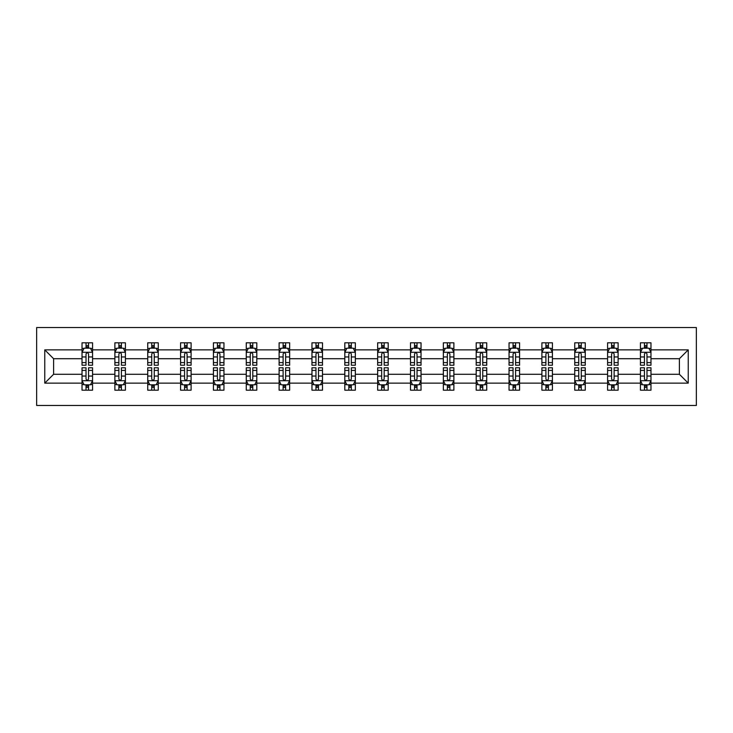 <?xml version="1.0" encoding="UTF-8"?>
<svg xmlns="http://www.w3.org/2000/svg" width="733" height="733" viewBox="0 0 733 733"><rect width="100%" height="100%" fill="white"/><g stroke="black" fill="none" stroke-linecap="round" stroke-linejoin="round"><path stroke-width="1.1" d="M36.65 405.459L696.35 405.459L696.35 327.541L36.65 327.541L36.65 405.459M650.977 383.139L650.977 374.288L679.399 374.288L688.241 383.139L650.977 383.139L650.977 390.185L646.973 390.185L646.973 384.816M640.44 383.139L618.121 383.139L618.121 374.288L640.44 374.288L640.44 390.185L650.977 390.185L650.977 384.568L648.998 384.568M618.121 383.139L618.121 390.185L614.126 390.185L614.126 384.816M607.593 383.139L585.273 383.139L585.273 374.288L607.593 374.288L607.593 390.185L618.121 390.185L618.121 384.568L616.141 384.568M585.273 383.139L585.273 390.185L581.278 390.185L581.278 384.816M574.745 383.139L552.425 383.139L552.425 374.288L574.745 374.288L574.745 390.185L585.273 390.185L585.273 384.568L583.294 384.568M552.425 383.139L552.425 390.185L548.431 390.185L548.431 384.816M541.898 383.139L519.578 383.139L519.578 374.288L541.898 374.288L541.898 390.185L552.425 390.185L552.425 384.568L550.446 384.568M519.578 383.139L519.578 390.185L515.583 390.185L515.583 384.816M509.05 383.139L486.73 383.139L486.73 374.288L509.05 374.288L509.05 390.185L519.578 390.185L519.578 384.568L517.599 384.568M486.73 383.139L486.73 390.185L482.735 390.185L482.735 384.816M476.203 383.139L453.883 383.139L453.883 374.288L476.203 374.288L476.203 390.185L486.73 390.185L486.73 384.568L484.751 384.568M453.883 383.139L453.883 390.185L449.888 390.185L449.888 384.816M443.355 383.139L421.035 383.139L421.035 374.288L443.355 374.288L443.355 390.185L453.883 390.185L453.883 384.568L451.904 384.568M421.035 383.139L421.035 390.185L417.031 390.185L417.031 384.816M410.507 383.139L388.188 383.139L388.188 374.288L410.507 374.288L410.507 390.185L421.035 390.185L421.035 384.568L419.056 384.568M388.188 383.139L388.188 390.185L384.184 390.185L384.184 384.816M377.66 383.139L355.34 383.139L355.34 374.288L377.66 374.288L377.66 390.185L388.188 390.185L388.188 384.568L386.209 384.568M355.34 383.139L355.34 390.185L351.336 390.185L351.336 384.816M344.812 383.139L322.493 383.139L322.493 374.288L344.812 374.288L344.812 390.185L355.34 390.185L355.34 384.568L353.361 384.568M322.493 383.139L322.493 390.185L318.489 390.185L318.489 384.816M311.965 383.139L289.645 383.139L289.645 374.288L311.965 374.288L311.965 390.185L322.493 390.185L322.493 384.568L320.513 384.568M289.645 383.139L289.645 390.185L285.641 390.185L285.641 384.816M279.117 383.139L256.797 383.139L256.797 374.288L279.117 374.288L279.117 390.185L289.645 390.185L289.645 384.568L287.666 384.568M256.797 383.139L256.797 390.185L252.793 390.185L252.793 384.816M246.27 383.139L223.95 383.139L223.95 374.288L246.27 374.288L246.27 390.185L256.797 390.185L256.797 384.568L254.818 384.568M223.95 383.139L223.95 390.185L219.946 390.185L219.946 384.816M213.422 383.139L191.102 383.139L191.102 374.288L213.422 374.288L213.422 390.185L223.95 390.185L223.95 384.568L221.971 384.568M191.102 383.139L191.102 390.185L187.098 390.185L187.098 384.816M180.575 383.139L158.255 383.139L158.255 374.288L180.575 374.288L180.575 390.185L191.102 390.185L191.102 384.568L189.123 384.568M158.255 383.139L158.255 390.185L154.251 390.185L154.251 384.816M147.727 383.139L125.407 383.139L125.407 374.288L147.727 374.288L147.727 390.185L158.255 390.185L158.255 384.568L156.276 384.568M125.407 383.139L125.407 390.185L121.403 390.185L121.403 384.816M114.879 383.139L92.56 383.139L92.56 374.288L114.879 374.288L114.879 390.185L125.407 390.185L125.407 384.568L123.428 384.568M92.56 383.139L92.56 390.185L88.556 390.185L88.556 384.816M82.023 383.139L44.759 383.139L44.759 349.861L82.023 349.861L82.023 358.712L53.601 358.712L53.601 374.288L82.023 374.288L82.023 390.185L92.56 390.185L92.56 384.568L90.571 384.568M84.002 348.432L82.023 348.432L82.023 342.815L82.023 349.861M86.027 348.184L86.027 342.815L82.023 342.815L92.56 342.815L92.56 349.861L114.879 349.861L114.879 342.815L125.407 342.815L125.407 349.861L147.727 349.861L147.727 342.815L158.255 342.815L158.255 349.861L180.575 349.861L180.575 342.815L191.102 342.815L191.102 349.861L213.422 349.861L213.422 342.815L223.95 342.815L223.95 349.861L246.27 349.861L246.27 342.815L256.797 342.815L256.797 349.861L279.117 349.861L279.117 342.815L289.645 342.815L289.645 349.861L311.965 349.861L311.965 342.815L322.493 342.815L322.493 349.861L344.812 349.861L344.812 342.815L355.34 342.815L355.34 349.861L377.66 349.861L377.66 342.815L388.188 342.815L388.188 349.861L410.507 349.861L410.507 342.815L421.035 342.815L421.035 349.861L443.355 349.861L443.355 342.815L453.883 342.815L453.883 349.861L476.203 349.861L476.203 342.815L486.73 342.815L486.73 349.861L509.05 349.861L509.05 342.815L519.578 342.815L519.578 349.861L541.898 349.861L541.898 342.815L552.425 342.815L552.425 349.861L574.745 349.861L574.745 342.815L585.273 342.815L585.273 349.861L607.593 349.861L607.593 342.815L618.121 342.815L618.121 349.861L640.44 349.861L640.44 342.815L650.977 342.815L650.977 349.861L688.241 349.861L688.241 383.139M640.44 349.861L640.44 358.712L618.121 358.712L618.121 349.861M607.593 349.861L607.593 358.712L585.273 358.712L585.273 349.861M574.745 349.861L574.745 358.712L552.425 358.712L552.425 349.861M541.898 349.861L541.898 358.712L519.578 358.712L519.578 349.861M509.05 349.861L509.05 358.712L486.73 358.712L486.73 349.861M476.203 349.861L476.203 358.712L453.883 358.712L453.883 349.861M443.355 349.861L443.355 358.712L421.035 358.712L421.035 349.861M410.507 349.861L410.507 358.712L388.188 358.712L388.188 349.861M377.66 349.861L377.66 358.712L355.34 358.712L355.34 349.861M344.812 349.861L344.812 358.712L322.493 358.712L322.493 349.861M311.965 349.861L311.965 358.712L289.645 358.712L289.645 349.861M279.117 349.861L279.117 358.712L256.797 358.712L256.797 349.861M246.27 349.861L246.27 358.712L223.95 358.712L223.95 349.861M213.422 349.861L213.422 358.712L191.102 358.712L191.102 349.861M180.575 349.861L180.575 358.712L158.255 358.712L158.255 349.861M147.727 349.861L147.727 358.712L125.407 358.712L125.407 349.861M114.879 349.861L114.879 358.712L92.56 358.712L92.56 349.861M44.759 349.861L53.601 358.712M679.399 374.288L679.399 358.712L650.977 358.712L650.977 349.861M644.444 348.074L646.973 348.074M611.597 348.074L614.126 348.074M578.749 348.074L581.278 348.074M545.902 348.074L548.431 348.074M513.054 348.074L515.583 348.074M480.207 348.074L482.735 348.074M447.359 348.074L449.888 348.074M414.511 348.074L417.031 348.074M381.664 348.074L384.184 348.074M348.816 348.074L351.336 348.074M315.969 348.074L318.489 348.074M283.112 348.074L285.641 348.074M250.265 348.074L252.793 348.074M217.417 348.074L219.946 348.074M184.569 348.074L187.098 348.074M151.722 348.074L154.251 348.074M118.874 348.074L121.403 348.074M86.027 348.074L88.556 348.074M86.027 384.926L88.556 384.926M118.874 384.926L121.403 384.926M151.722 384.926L154.251 384.926M184.569 384.926L187.098 384.926M217.417 384.926L219.946 384.926M250.265 384.926L252.793 384.926M283.112 384.926L285.641 384.926M315.969 384.926L318.489 384.926M348.816 384.926L351.336 384.926M381.664 384.926L384.184 384.926M414.511 384.926L417.031 384.926M447.359 384.926L449.888 384.926M480.207 384.926L482.735 384.926M513.054 384.926L515.583 384.926M545.902 384.926L548.431 384.926M578.749 384.926L581.278 384.926M611.597 384.926L614.126 384.926M644.444 384.926L646.973 384.926M53.601 374.288L44.759 383.139M688.241 349.861L679.399 358.712M88.556 345.545L86.027 345.545M82.023 362.597L82.023 365.236L86.027 365.236L86.027 362.597L82.023 362.597L82.023 358.712M92.56 358.712L92.56 365.236L88.556 365.236L88.556 353.975C87.713 352.353 86.87 352.353 86.027 353.975L86.027 362.597M90.571 348.432L92.56 348.432L92.56 342.815L88.556 342.815L88.556 348.184M92.56 352.39L90.452 348.184L84.13 348.184L82.023 352.39M86.027 387.455L88.556 387.455M92.56 370.403L92.56 367.764L88.556 367.764L88.556 370.403L92.56 370.403L92.56 374.288M82.023 374.288L82.023 367.764L86.027 367.764L86.027 379.025C86.87 380.647 87.713 380.647 88.556 379.025L88.556 370.403M84.002 384.568L82.023 384.568L82.023 390.185L86.027 390.185L86.027 384.816M82.023 380.61L84.13 384.816L90.452 384.816L92.56 380.61M121.403 345.545L118.874 345.545M116.859 348.432L114.879 348.432L114.879 342.815L118.874 342.815L118.874 348.184M114.879 362.597L114.879 365.236L118.874 365.236L118.874 362.597L114.879 362.597L114.879 358.712M125.407 358.712L125.407 365.236L121.403 365.236L121.403 353.975C120.56 352.353 119.717 352.353 118.874 353.975L118.874 362.597M123.428 348.432L125.407 348.432L125.407 342.815L121.403 342.815L121.403 348.184M125.407 352.39L123.3 348.184L116.978 348.184L114.879 352.39M154.251 345.545L151.722 345.545M149.706 348.432L147.727 348.432L147.727 342.815L151.722 342.815L151.722 348.184M147.727 362.597L147.727 365.236L151.722 365.236L151.722 362.597L147.727 362.597L147.727 358.712M158.255 358.712L158.255 365.236L154.251 365.236L154.251 353.975C153.408 352.353 152.565 352.353 151.722 353.975L151.722 362.597M156.276 348.432L158.255 348.432L158.255 342.815L154.251 342.815L154.251 348.184M158.255 352.39L156.147 348.184L149.825 348.184L147.727 352.39M118.874 387.455L121.403 387.455M125.407 370.403L125.407 367.764L121.403 367.764L121.403 370.403L125.407 370.403L125.407 374.288M114.879 374.288L114.879 367.764L118.874 367.764L118.874 379.025C119.717 380.647 120.56 380.647 121.403 379.025L121.403 370.403M116.859 384.568L114.879 384.568L114.879 390.185L118.874 390.185L118.874 384.816M114.879 380.61L116.978 384.816L123.3 384.816L125.407 380.61M151.722 387.455L154.251 387.455M158.255 370.403L158.255 367.764L154.251 367.764L154.251 370.403L158.255 370.403L158.255 374.288M147.727 374.288L147.727 367.764L151.722 367.764L151.722 379.025C152.565 380.647 153.408 380.647 154.251 379.025L154.251 370.403M149.706 384.568L147.727 384.568L147.727 390.185L151.722 390.185L151.722 384.816M147.727 380.61L149.825 384.816L156.147 384.816L158.255 380.61M187.098 345.545L184.569 345.545M182.554 348.432L180.575 348.432L180.575 342.815L184.569 342.815L184.569 348.184M180.575 362.597L180.575 365.236L184.569 365.236L184.569 362.597L180.575 362.597L180.575 358.712M191.102 358.712L191.102 365.236L187.098 365.236L187.098 353.975C186.255 352.353 185.412 352.353 184.569 353.975L184.569 362.597M189.123 348.432L191.102 348.432L191.102 342.815L187.098 342.815L187.098 348.184M191.102 352.39L188.995 348.184L182.673 348.184L180.575 352.39M184.569 387.455L187.098 387.455M191.102 370.403L191.102 367.764L187.098 367.764L187.098 370.403L191.102 370.403L191.102 374.288M180.575 374.288L180.575 367.764L184.569 367.764L184.569 379.025C185.412 380.647 186.255 380.647 187.098 379.025L187.098 370.403M182.554 384.568L180.575 384.568L180.575 390.185L184.569 390.185L184.569 384.816M180.575 380.61L182.673 384.816L188.995 384.816L191.102 380.61M219.946 345.545L217.417 345.545M215.401 348.432L213.422 348.432L213.422 342.815L217.417 342.815L217.417 348.184M213.422 362.597L213.422 365.236L217.417 365.236L217.417 362.597L213.422 362.597L213.422 358.712M223.95 358.712L223.95 365.236L219.946 365.236L219.946 353.975C219.103 352.353 218.26 352.353 217.417 353.975L217.417 362.597M221.971 348.432L223.95 348.432L223.95 342.815L219.946 342.815L219.946 348.184M223.95 352.39L221.842 348.184L215.529 348.184L213.422 352.39M217.417 387.455L219.946 387.455M223.95 370.403L223.95 367.764L219.946 367.764L219.946 370.403L223.95 370.403L223.95 374.288M213.422 374.288L213.422 367.764L217.417 367.764L217.417 379.025C218.26 380.647 219.103 380.647 219.946 379.025L219.946 370.403M215.401 384.568L213.422 384.568L213.422 390.185L217.417 390.185L217.417 384.816M213.422 380.61L215.529 384.816L221.842 384.816L223.95 380.61M252.793 345.545L250.265 345.545M248.249 348.432L246.27 348.432L246.27 342.815L250.265 342.815L250.265 348.184M246.27 362.597L246.27 365.236L250.265 365.236L250.265 362.597L246.27 362.597L246.27 358.712M256.797 358.712L256.797 365.236L252.793 365.236L252.793 353.975C251.95 352.353 251.107 352.353 250.265 353.975L250.265 362.597M254.818 348.432L256.797 348.432L256.797 342.815L252.793 342.815L252.793 348.184M256.797 352.39L254.69 348.184L248.377 348.184L246.27 352.39M250.265 387.455L252.793 387.455M256.797 370.403L256.797 367.764L252.793 367.764L252.793 370.403L256.797 370.403L256.797 374.288M246.27 374.288L246.27 367.764L250.265 367.764L250.265 379.025C251.107 380.647 251.95 380.647 252.793 379.025L252.793 370.403M248.249 384.568L246.27 384.568L246.27 390.185L250.265 390.185L250.265 384.816M246.27 380.61L248.377 384.816L254.69 384.816L256.797 380.61M285.641 345.545L283.112 345.545M281.096 348.432L279.117 348.432L279.117 342.815L283.112 342.815L283.112 348.184M279.117 362.597L279.117 365.236L283.112 365.236L283.112 362.597L279.117 362.597L279.117 358.712M289.645 358.712L289.645 365.236L285.641 365.236L285.641 353.975C284.798 352.353 283.964 352.353 283.112 353.975L283.112 362.597M287.666 348.432L289.645 348.432L289.645 342.815L285.641 342.815L285.641 348.184M289.645 352.39L287.538 348.184L281.225 348.184L279.117 352.39M283.112 387.455L285.641 387.455M289.645 370.403L289.645 367.764L285.641 367.764L285.641 370.403L289.645 370.403L289.645 374.288M279.117 374.288L279.117 367.764L283.112 367.764L283.112 379.025C283.955 380.647 284.798 380.647 285.641 379.025L285.641 370.403M281.096 384.568L279.117 384.568L279.117 390.185L283.112 390.185L283.112 384.816M279.117 380.61L281.225 384.816L287.538 384.816L289.645 380.61M318.489 345.545L315.969 345.545M313.944 348.432L311.965 348.432L311.965 342.815L315.969 342.815L315.969 348.184M311.965 362.597L311.965 365.236L315.969 365.236L315.969 362.597L311.965 362.597L311.965 358.712M322.493 358.712L322.493 365.236L318.489 365.236L318.489 353.975C317.646 352.353 316.812 352.353 315.969 353.975L315.969 362.597M320.513 348.432L322.493 348.432L322.493 342.815L318.489 342.815L318.489 348.184M322.493 352.39L320.385 348.184L314.072 348.184L311.965 352.39M315.969 387.455L318.489 387.455M322.493 370.403L322.493 367.764L318.489 367.764L318.489 370.403L322.493 370.403L322.493 374.288M311.965 374.288L311.965 367.764L315.969 367.764L315.969 379.025C316.803 380.647 317.646 380.647 318.489 379.025L318.489 370.403M313.944 384.568L311.965 384.568L311.965 390.185L315.969 390.185L315.969 384.816M311.965 380.61L314.072 384.816L320.385 384.816L322.493 380.61M351.336 345.545L348.816 345.545M346.791 348.432L344.812 348.432L344.812 342.815L348.816 342.815L348.816 348.184M344.812 362.597L344.812 365.236L348.816 365.236L348.816 362.597L344.812 362.597L344.812 358.712M355.34 358.712L355.34 365.236L351.336 365.236L351.336 353.975C350.502 352.353 349.659 352.353 348.816 353.975L348.816 362.597M353.361 348.432L355.34 348.432L355.34 342.815L351.336 342.815L351.336 348.184M355.34 352.39L353.233 348.184L346.92 348.184L344.812 352.39M348.816 387.455L351.336 387.455M355.34 370.403L355.34 367.764L351.336 367.764L351.336 370.403L355.34 370.403L355.34 374.288M344.812 374.288L344.812 367.764L348.816 367.764L348.816 379.025C349.65 380.647 350.493 380.647 351.336 379.025L351.336 370.403M346.791 384.568L344.812 384.568L344.812 390.185L348.816 390.185L348.816 384.816M344.812 380.61L346.92 384.816L353.233 384.816L355.34 380.61M384.184 345.545L381.664 345.545M379.639 348.432L377.66 348.432L377.66 342.815L381.664 342.815L381.664 348.184M377.66 362.597L377.66 365.236L381.664 365.236L381.664 362.597L377.66 362.597L377.66 358.712M388.188 358.712L388.188 365.236L384.184 365.236L384.184 353.975C383.35 352.353 382.507 352.353 381.664 353.975L381.664 362.597M386.209 348.432L388.188 348.432L388.188 342.815L384.184 342.815L384.184 348.184M388.188 352.39L386.08 348.184L379.767 348.184L377.66 352.39M417.031 345.545L414.511 345.545M412.487 348.432L410.507 348.432L410.507 342.815L414.511 342.815L414.511 348.184M410.507 362.597L410.507 365.236L414.511 365.236L414.511 362.597L410.507 362.597L410.507 358.712M421.035 358.712L421.035 365.236L417.031 365.236L417.031 353.975C416.197 352.353 415.354 352.353 414.511 353.975L414.511 362.597M419.056 348.432L421.035 348.432L421.035 342.815L417.031 342.815L417.031 348.184M421.035 352.39L418.928 348.184L412.615 348.184L410.507 352.39M449.888 345.545L447.359 345.545M445.334 348.432L443.355 348.432L443.355 342.815L447.359 342.815L447.359 348.184M443.355 362.597L443.355 365.236L447.359 365.236L447.359 362.597L443.355 362.597L443.355 358.712M453.883 358.712L453.883 365.236L449.888 365.236L449.888 353.975C449.045 352.353 448.202 352.353 447.359 353.975L447.359 362.597M451.904 348.432L453.883 348.432L453.883 342.815L449.888 342.815L449.888 348.184M453.883 352.39L451.775 348.184L445.462 348.184L443.355 352.39M482.735 345.545L480.207 345.545M478.182 348.432L476.203 348.432L476.203 342.815L480.207 342.815L480.207 348.184M476.203 362.597L476.203 365.236L480.207 365.236L480.207 362.597L476.203 362.597L476.203 358.712M486.73 358.712L486.73 365.236L482.735 365.236L482.735 353.975C481.893 352.353 481.05 352.353 480.207 353.975L480.207 362.597M484.751 348.432L486.73 348.432L486.73 342.815L482.735 342.815L482.735 348.184M486.73 352.39L484.623 348.184L478.31 348.184L476.203 352.39M515.583 345.545L513.054 345.545M511.029 348.432L509.05 348.432L509.05 342.815L513.054 342.815L513.054 348.184M509.05 362.597L509.05 365.236L513.054 365.236L513.054 362.597L509.05 362.597L509.05 358.712M519.578 358.712L519.578 365.236L515.583 365.236L515.583 353.975C514.74 352.353 513.897 352.353 513.054 353.975L513.054 362.597M517.599 348.432L519.578 348.432L519.578 342.815L515.583 342.815L515.583 348.184M519.578 352.39L517.471 348.184L511.158 348.184L509.05 352.39M548.431 345.545L545.902 345.545M543.877 348.432L541.898 348.432L541.898 342.815L545.902 342.815L545.902 348.184M541.898 362.597L541.898 365.236L545.902 365.236L545.902 362.597L541.898 362.597L541.898 358.712M552.425 358.712L552.425 365.236L548.431 365.236L548.431 353.975C547.588 352.353 546.745 352.353 545.902 353.975L545.902 362.597M550.446 348.432L552.425 348.432L552.425 342.815L548.431 342.815L548.431 348.184M552.425 352.39L550.327 348.184L544.005 348.184L541.898 352.39M381.664 387.455L384.184 387.455M388.188 370.403L388.188 367.764L384.184 367.764L384.184 370.403L388.188 370.403L388.188 374.288M377.66 374.288L377.66 367.764L381.664 367.764L381.664 379.025C382.498 380.647 383.341 380.647 384.184 379.025L384.184 370.403M379.639 384.568L377.66 384.568L377.66 390.185L381.664 390.185L381.664 384.816M377.66 380.61L379.767 384.816L386.08 384.816L388.188 380.61M414.511 387.455L417.031 387.455M421.035 370.403L421.035 367.764L417.031 367.764L417.031 370.403L421.035 370.403L421.035 374.288M410.507 374.288L410.507 367.764L414.511 367.764L414.511 379.025C415.354 380.647 416.188 380.647 417.031 379.025L417.031 370.403M412.487 384.568L410.507 384.568L410.507 390.185L414.511 390.185L414.511 384.816M410.507 380.61L412.615 384.816L418.928 384.816L421.035 380.61M447.359 387.455L449.888 387.455M453.883 370.403L453.883 367.764L449.888 367.764L449.888 370.403L453.883 370.403L453.883 374.288M443.355 374.288L443.355 367.764L447.359 367.764L447.359 379.025C448.202 380.647 449.036 380.647 449.888 379.025L449.888 370.403M445.334 384.568L443.355 384.568L443.355 390.185L447.359 390.185L447.359 384.816M443.355 380.61L445.462 384.816L451.775 384.816L453.883 380.61M480.207 387.455L482.735 387.455M486.73 370.403L486.73 367.764L482.735 367.764L482.735 370.403L486.73 370.403L486.73 374.288M476.203 374.288L476.203 367.764L480.207 367.764L480.207 379.025C481.05 380.647 481.893 380.647 482.735 379.025L482.735 370.403M478.182 384.568L476.203 384.568L476.203 390.185L480.207 390.185L480.207 384.816M476.203 380.61L478.31 384.816L484.623 384.816L486.73 380.61M513.054 387.455L515.583 387.455M519.578 370.403L519.578 367.764L515.583 367.764L515.583 370.403L519.578 370.403L519.578 374.288M509.05 374.288L509.05 367.764L513.054 367.764L513.054 379.025C513.897 380.647 514.74 380.647 515.583 379.025L515.583 370.403M511.029 384.568L509.05 384.568L509.05 390.185L513.054 390.185L513.054 384.816M509.05 380.61L511.158 384.816L517.471 384.816L519.578 380.61M545.902 387.455L548.431 387.455M552.425 370.403L552.425 367.764L548.431 367.764L548.431 370.403L552.425 370.403L552.425 374.288M541.898 374.288L541.898 367.764L545.902 367.764L545.902 379.025C546.745 380.647 547.588 380.647 548.431 379.025L548.431 370.403M543.877 384.568L541.898 384.568L541.898 390.185L545.902 390.185L545.902 384.816M541.898 380.61L544.005 384.816L550.327 384.816L552.425 380.61M581.278 345.545L578.749 345.545M576.724 348.432L574.745 348.432L574.745 342.815L578.749 342.815L578.749 348.184M574.745 362.597L574.745 365.236L578.749 365.236L578.749 362.597L574.745 362.597L574.745 358.712M585.273 358.712L585.273 365.236L581.278 365.236L581.278 353.975C580.435 352.353 579.592 352.353 578.749 353.975L578.749 362.597M583.294 348.432L585.273 348.432L585.273 342.815L581.278 342.815L581.278 348.184M585.273 352.39L583.175 348.184L576.853 348.184L574.745 352.39M578.749 387.455L581.278 387.455M585.273 370.403L585.273 367.764L581.278 367.764L581.278 370.403L585.273 370.403L585.273 374.288M574.745 374.288L574.745 367.764L578.749 367.764L578.749 379.025C579.592 380.647 580.435 380.647 581.278 379.025L581.278 370.403M576.724 384.568L574.745 384.568L574.745 390.185L578.749 390.185L578.749 384.816M574.745 380.61L576.853 384.816L583.175 384.816L585.273 380.61M614.126 345.545L611.597 345.545M609.572 348.432L607.593 348.432L607.593 342.815L611.597 342.815L611.597 348.184M607.593 362.597L607.593 365.236L611.597 365.236L611.597 362.597L607.593 362.597L607.593 358.712M618.121 358.712L618.121 365.236L614.126 365.236L614.126 353.975C613.283 352.353 612.44 352.353 611.597 353.975L611.597 362.597M616.141 348.432L618.121 348.432L618.121 342.815L614.126 342.815L614.126 348.184M618.121 352.39L616.022 348.184L609.7 348.184L607.593 352.39M611.597 387.455L614.126 387.455M618.121 370.403L618.121 367.764L614.126 367.764L614.126 370.403L618.121 370.403L618.121 374.288M607.593 374.288L607.593 367.764L611.597 367.764L611.597 379.025C612.44 380.647 613.283 380.647 614.126 379.025L614.126 370.403M609.572 384.568L607.593 384.568L607.593 390.185L611.597 390.185L611.597 384.816M607.593 380.61L609.7 384.816L616.022 384.816L618.121 380.61M646.973 345.545L644.444 345.545M642.429 348.432L640.44 348.432L640.44 342.815L644.444 342.815L644.444 348.184M640.44 362.597L640.44 365.236L644.444 365.236L644.444 362.597L640.44 362.597L640.44 358.712M650.977 358.712L650.977 365.236L646.973 365.236L646.973 353.975C646.13 352.353 645.287 352.353 644.444 353.975L644.444 362.597M648.998 348.432L650.977 348.432L650.977 342.815L646.973 342.815L646.973 348.184M650.977 352.39L648.87 348.184L642.548 348.184L640.44 352.39M644.444 387.455L646.973 387.455M650.977 370.403L650.977 367.764L646.973 367.764L646.973 370.403L650.977 370.403L650.977 374.288M640.44 374.288L640.44 367.764L644.444 367.764L644.444 379.025C645.287 380.647 646.13 380.647 646.973 379.025L646.973 370.403M642.429 384.568L640.44 384.568L640.44 390.185L644.444 390.185L644.444 384.816M640.44 380.61L642.548 384.816L648.87 384.816L650.977 380.61M92.505 352.289L82.078 352.289M92.56 362.597L88.556 362.597M86.027 356.953L82.023 356.953M92.56 356.953L88.556 356.953M88.556 346.892L86.027 346.892M82.078 380.711L92.505 380.711M82.023 370.403L86.027 370.403M88.556 376.047L92.56 376.047M82.023 376.047L86.027 376.047M86.027 386.108L88.556 386.108M125.352 352.289L114.925 352.289M125.407 362.597L121.403 362.597M118.874 356.953L114.879 356.953M125.407 356.953L121.403 356.953M121.403 346.892L118.874 346.892M158.2 352.289L147.773 352.289M158.255 362.597L154.251 362.597M151.722 356.953L147.727 356.953M158.255 356.953L154.251 356.953M154.251 346.892L151.722 346.892M114.925 380.711L125.352 380.711M114.879 370.403L118.874 370.403M121.403 376.047L125.407 376.047M114.879 376.047L118.874 376.047M118.874 386.108L121.403 386.108M147.773 380.711L158.2 380.711M147.727 370.403L151.722 370.403M154.251 376.047L158.255 376.047M147.727 376.047L151.722 376.047M151.722 386.108L154.251 386.108M191.047 352.289L180.62 352.289M191.102 362.597L187.098 362.597M184.569 356.953L180.575 356.953M191.102 356.953L187.098 356.953M187.098 346.892L184.569 346.892M180.62 380.711L191.047 380.711M180.575 370.403L184.569 370.403M187.098 376.047L191.102 376.047M180.575 376.047L184.569 376.047M184.569 386.108L187.098 386.108M223.895 352.289L213.468 352.289M223.95 362.597L219.946 362.597M217.417 356.953L213.422 356.953M223.95 356.953L219.946 356.953M219.946 346.892L217.417 346.892M213.468 380.711L223.895 380.711M213.422 370.403L217.417 370.403M219.946 376.047L223.95 376.047M213.422 376.047L217.417 376.047M217.417 386.108L219.946 386.108M256.742 352.289L246.315 352.289M256.797 362.597L252.793 362.597M250.265 356.953L246.27 356.953M256.797 356.953L252.793 356.953M252.793 346.892L250.265 346.892M246.315 380.711L256.742 380.711M246.27 370.403L250.265 370.403M252.793 376.047L256.797 376.047M246.27 376.047L250.265 376.047M250.265 386.108L252.793 386.108M289.59 352.289L279.172 352.289M289.645 362.597L285.641 362.597M283.112 356.953L279.117 356.953M289.645 356.953L285.641 356.953M285.641 346.892L283.112 346.892M279.172 380.711L289.59 380.711M279.117 370.403L283.112 370.403M285.641 376.047L289.645 376.047M279.117 376.047L283.112 376.047M283.112 386.108L285.641 386.108M322.438 352.289L312.02 352.289M322.493 362.597L318.489 362.597M315.969 356.953L311.965 356.953M322.493 356.953L318.489 356.953M318.489 346.892L315.969 346.892M312.02 380.711L322.438 380.711M311.965 370.403L315.969 370.403M318.489 376.047L322.493 376.047M311.965 376.047L315.969 376.047M315.969 386.108L318.489 386.108M355.285 352.289L344.867 352.289M355.34 362.597L351.336 362.597M348.816 356.953L344.812 356.953M355.34 356.953L351.336 356.953M351.336 346.892L348.816 346.892M344.867 380.711L355.285 380.711M344.812 370.403L348.816 370.403M351.336 376.047L355.34 376.047M344.812 376.047L348.816 376.047M348.816 386.108L351.336 386.108M388.133 352.289L377.715 352.289M388.188 362.597L384.184 362.597M381.664 356.953L377.66 356.953M388.188 356.953L384.184 356.953M384.184 346.892L381.664 346.892M420.98 352.289L410.562 352.289M421.035 362.597L417.031 362.597M414.511 356.953L410.507 356.953M421.035 356.953L417.031 356.953M417.031 346.892L414.511 346.892M453.828 352.289L443.41 352.289M453.883 362.597L449.888 362.597M447.359 356.953L443.355 356.953M453.883 356.953L449.888 356.953M449.888 346.892L447.359 346.892M486.685 352.289L476.258 352.289M486.73 362.597L482.735 362.597M480.207 356.953L476.203 356.953M486.73 356.953L482.735 356.953M482.735 346.892L480.207 346.892M519.532 352.289L509.105 352.289M519.578 362.597L515.583 362.597M513.054 356.953L509.05 356.953M519.578 356.953L515.583 356.953M515.583 346.892L513.054 346.892M552.38 352.289L541.953 352.289M552.425 362.597L548.431 362.597M545.902 356.953L541.898 356.953M552.425 356.953L548.431 356.953M548.431 346.892L545.902 346.892M377.715 380.711L388.133 380.711M377.66 370.403L381.664 370.403M384.184 376.047L388.188 376.047M377.66 376.047L381.664 376.047M381.664 386.108L384.184 386.108M410.562 380.711L420.98 380.711M410.507 370.403L414.511 370.403M417.031 376.047L421.035 376.047M410.507 376.047L414.511 376.047M414.511 386.108L417.031 386.108M443.41 380.711L453.828 380.711M443.355 370.403L447.359 370.403M449.888 376.047L453.883 376.047M443.355 376.047L447.359 376.047M447.359 386.108L449.888 386.108M476.258 380.711L486.685 380.711M476.203 370.403L480.207 370.403M482.735 376.047L486.73 376.047M476.203 376.047L480.207 376.047M480.207 386.108L482.735 386.108M509.105 380.711L519.532 380.711M509.05 370.403L513.054 370.403M515.583 376.047L519.578 376.047M509.05 376.047L513.054 376.047M513.054 386.108L515.583 386.108M541.953 380.711L552.38 380.711M541.898 370.403L545.902 370.403M548.431 376.047L552.425 376.047M541.898 376.047L545.902 376.047M545.902 386.108L548.431 386.108M585.227 352.289L574.8 352.289M585.273 362.597L581.278 362.597M578.749 356.953L574.745 356.953M585.273 356.953L581.278 356.953M581.278 346.892L578.749 346.892M574.8 380.711L585.227 380.711M574.745 370.403L578.749 370.403M581.278 376.047L585.273 376.047M574.745 376.047L578.749 376.047M578.749 386.108L581.278 386.108M618.075 352.289L607.648 352.289M618.121 362.597L614.126 362.597M611.597 356.953L607.593 356.953M618.121 356.953L614.126 356.953M614.126 346.892L611.597 346.892M607.648 380.711L618.075 380.711M607.593 370.403L611.597 370.403M614.126 376.047L618.121 376.047M607.593 376.047L611.597 376.047M611.597 386.108L614.126 386.108M650.922 352.289L640.495 352.289M650.977 362.597L646.973 362.597M644.444 356.953L640.44 356.953M650.977 356.953L646.973 356.953M646.973 346.892L644.444 346.892M640.495 380.711L650.922 380.711M640.44 370.403L644.444 370.403M646.973 376.047L650.977 376.047M640.44 376.047L644.444 376.047M644.444 386.108L646.973 386.108"/></g></svg>
